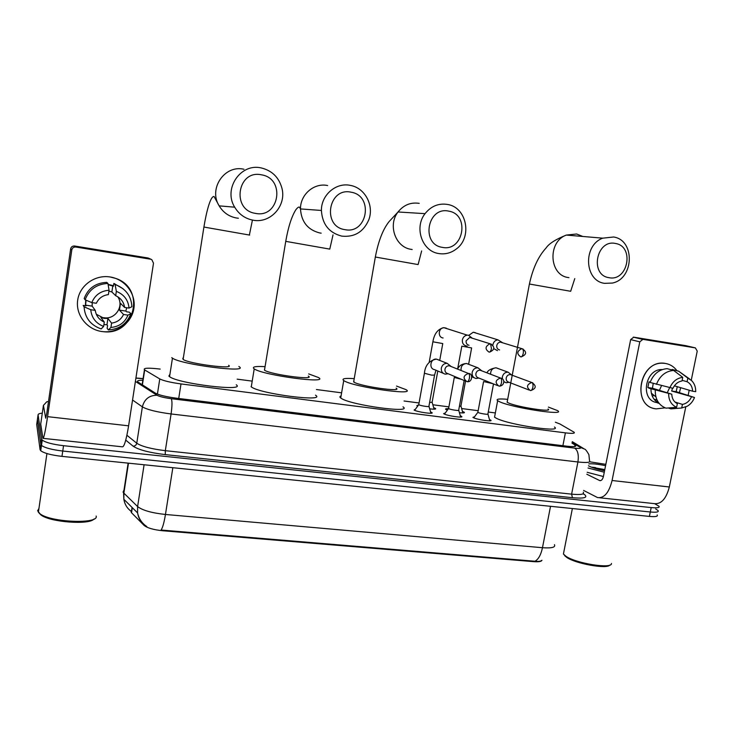 <?xml version="1.0" encoding="UTF-8"?>
<svg xmlns="http://www.w3.org/2000/svg" width="734" height="734" viewBox="0 0 734 734"><rect width="100%" height="100%" fill="white"/><g stroke="black" fill="none" stroke-linecap="round" stroke-linejoin="round"><path stroke-width="1.1" d="M430.555 411.902L431.858 412.545C434.803 414.508 417.472 412.104 414.095 410.067L415.472 409.132M460.291 415.756L461.585 416.398C464.411 418.307 447.621 415.93 444.052 413.921L443.62 413.655L445.318 412.958M489.477 419.545L490.762 420.187C493.477 422.032 477.183 419.692 473.448 417.692L472.916 417.38L474.586 416.71M433.666 407.645L435.528 408.489C436.225 409.269 434.28 409.388 429.684 408.856M417.664 406.122L416.839 405.673L418.508 404.966M462.448 411.425L464.292 412.26C464.971 412.967 463.347 413.114 459.42 412.701M447.373 410.15L445.74 409.388C445.162 408.875 445.914 408.654 447.997 408.728M160.186 369.083C148.277 367.706 143.029 367.945 144.442 369.798L159.773 378.928C163.581 380.827 170.655 382.497 181.004 383.928L565.391 432.858C572.337 433.666 575.254 433.464 574.116 432.234L559.859 423.949L555.381 422.233M130.955 511.158L131.533 512.754L144.029 525.351C147.277 527.994 153.489 529.792 162.654 530.746L533.6 561.648C538.637 562.015 541.417 561.556 541.958 560.281M495.349 412.948L488.257 412.022M478.173 410.701L461.622 408.535M448.896 406.865L432.831 404.764M419.059 402.966L404.03 400.993M341.613 392.828L316.427 389.534M251.973 381.093L237.146 379.157M655.691 508.974L658.077 510.58C659.013 512.075 656.416 512.552 650.296 511.993L62.766 451.034C51.949 449.749 44.866 447.887 41.489 445.419L40.847 444.419L37.443 419.298M144.616 524.902L144.928 525.195C140.882 522.168 138.432 518.066 137.579 512.91L137.607 506.561C142.424 510.341 151.699 512.974 165.453 514.47C164.132 522.507 162.673 527.691 161.085 530.031L534.967 561.244C538.517 561.629 540.774 561.345 541.738 560.363M657.178 514.929C658.114 516.461 655.517 516.947 649.388 516.406L61.977 456.374C51.169 455.108 44.086 453.217 40.719 450.722L40.086 449.703L36.7 424.435L37.388 419.655L40.847 444.419L41.489 445.419C44.866 447.887 51.949 449.749 62.766 451.034L650.296 511.993C656.416 512.552 659.013 512.075 658.077 510.58M654.774 503.763L658.967 506.221C659.912 507.689 657.315 508.139 651.196 507.579L63.546 445.694C52.738 444.4 45.636 442.538 42.26 440.116L41.618 439.134L38.085 414.866C38.021 414.022 39.425 413.453 42.297 413.15M142.836 380.221C138.221 380.267 136.588 380.863 137.946 382.029L155.269 393.085C159.058 395.103 166.141 396.81 176.527 398.213L566.822 446.18C573.749 446.951 576.658 446.676 575.548 445.364L571.988 443.134M665.371 363.44C670.151 364.257 674.023 366.697 676.977 370.753C674.023 366.697 670.151 364.257 665.371 363.44C640.002 358.348 630.387 406.517 656.159 408.875L655.673 408.792C631.579 406.058 638.965 361.165 663.316 363.247L665.371 363.44M672.528 388.258L671.647 391.029L694.502 397.507L679.4 392.672L680.657 387.68L679.418 392.672L676.17 391.69L677.28 386.68M665.114 407.856L656.159 408.875L665.114 407.856M656.352 399.883L655.049 400.434L656.352 399.883M583.613 490.431L597.522 497.56C604.155 498.423 609.009 492.734 612.083 480.504L639.791 341.833L630.653 339.613L603.449 476.338C602.687 479.403 601.476 480.825 599.797 480.614L586.805 474.237M599.687 497.79L653.985 503.588C661.077 504.497 666.188 498.955 669.325 486.981L685.758 406.975M688.208 395.057L689.208 390.213M691.254 380.249L697.236 351.127L695.382 347.898L685.629 345.631L633.717 337.172L642.892 339.356L695.382 347.898M642.892 339.356L639.791 341.833M630.653 339.613L633.717 337.172M592.21 467.228L595.568 467.622M661.508 385.699L659.416 390.378M653.599 395.626L652.287 396.176M657.058 400.094L654.04 399.232M682.143 380.322L687.088 381.726C690.556 383.579 692.391 386.745 692.612 391.222L674.399 385.827M691.41 397.057C689.419 401.204 686.428 403.654 682.436 404.406L674.95 402.012M669.573 387.791L667.224 392.791M656.902 402.562C639.8 400.342 644.902 368.56 662.27 369.56M657.435 402.856L659.15 403.425M659.077 403.324C653.728 400.571 651.021 395.745 650.957 388.846M650.196 382.175L648.994 381.818L647.847 387.543L650.966 388.515L648.929 388.213L671.775 394.204L652.443 388.213L653.232 383.405M650.095 382.46C653.489 373.945 659.178 369.349 667.142 368.661L673.629 370.431L682.748 377.349L682.014 380.964C677.996 381.689 674.977 384.139 672.968 388.323L650.095 382.46M668.279 407.966L670.968 408.866L681.693 408.003L682.436 404.406M672.307 408.755L670.968 408.866M671.775 394.204C672.014 398.709 673.876 401.865 677.363 403.682L676.629 407.287L665.949 408.159C658.692 405.232 655.132 399.241 655.26 390.185M656.435 384.377C659.875 375.78 665.6 371.138 673.629 370.431M694.502 397.507C692.969 401.36 690.547 404.269 687.226 406.232L681.693 408.003M676.629 407.287C671.371 404.92 668.702 400.406 668.628 393.745M669.83 387.855C672.537 381.597 676.84 378.093 682.748 377.349M655.912 399.746L654.902 400.269M687.088 381.726L687.822 378.12L678.647 371.202L672.124 369.431L672.005 369.991M678.647 371.202L689.767 379.111M687.822 378.12L691.621 380.588C694.428 383.469 695.795 387.157 695.704 391.672L692.612 391.222M655.875 396.846L651.342 393.167M671.647 391.029L676.17 391.69M657.297 400.581L656.985 402.122M647.847 387.543L652.443 388.213M609.761 565.07C607.009 569.345 575.392 563.684 566.63 557.345L564.07 554.794M611.44 563.455C612.431 569.245 575.906 563.464 565.877 556.225L563.428 554.005L563.868 551.766M589.705 461.796L605.834 464.347M604.55 470.806C597.953 469.393 592.971 467.925 589.622 466.393L588.475 465.778M588.851 463.879C592.274 463.521 597.852 464.117 605.578 465.668M604.798 469.595L591.512 467.191M604.265 472.228L588.035 468.008M603.412 476.54L587.191 472.292M604.642 470.356L593.384 467.861M615.569 243.495C596.43 238.917 589.448 275.039 608.89 277.654C627.827 281.948 634.864 246.441 615.569 243.495M604.568 283.342C584.374 280.966 582.759 245.303 602.752 238.165L613.624 236.999C635.341 240.137 634.075 278.874 612.33 283.067L604.568 283.342M507.322 401.232L507.13 402.223L508.625 403.012C517.626 407.168 554.005 412.673 548.014 409.003M548.381 407.086L557.62 410.645C566.52 416.059 512.681 407.893 499.735 401.81L497.643 400.709C495.698 399.039 499.037 398.571 507.68 399.333M554.454 427.041C563.235 432.941 509.451 424.968 496.615 418.398L494.551 417.206L494.863 415.536M448.786 211.144C427.381 206.089 420.591 244.385 442.281 247.349C463.438 252.101 470.292 214.484 448.786 211.144M438.721 253.542C422.197 251.331 413.903 227.632 425.05 213.658C431.078 206.135 438.574 203.061 447.538 204.447C466.897 207.346 472.586 237.431 456.264 249.037C450.942 253.065 445.098 254.56 438.721 253.542M353.861 380.717L354.045 382.185C360.889 386.469 403.443 392.461 396.14 388.158M396.507 386.066L406.058 389.662C416.921 396.002 353.971 387.13 344.218 380.863L343.732 380.561C341.365 378.661 344.87 378.019 354.228 378.643M402.984 406.838C413.728 413.737 350.834 405.186 341.2 398.323L340.723 398.002C339.53 397.085 339.64 396.397 341.071 395.947M351.182 192.216C328.392 186.858 321.758 226.439 344.806 229.623C367.33 234.641 374.046 195.794 351.182 192.216M341.75 236.119C329.071 232.816 322.29 224.265 321.409 210.456C321.171 194.987 336.099 182.16 350.384 185.399C365.009 187.867 374.331 205.593 368.78 219.842C363.458 231.981 354.449 237.412 341.75 236.119M264.589 368.872L264.488 370.175C270.268 374.542 316.299 380.689 308.289 376.083M308.656 373.909L318.473 377.524C330.355 384.267 262.754 375.276 254.221 368.863L254.001 368.707C251.845 366.807 255.542 366.119 265.075 366.661M315.473 395.149C327.236 402.489 259.68 393.901 251.276 386.855L251.056 386.68M261.643 174.857C237.541 169.215 231.063 209.97 255.414 213.365C279.214 218.64 285.792 178.656 261.643 174.857M252.845 220.145C245 218.567 238.954 214.245 234.697 207.19C223.044 188.794 240.66 162.875 261.286 167.939C272.103 170.618 279.003 177.445 281.984 188.399C286.563 205.96 270.213 223.861 252.845 220.145M182.803 358.192L183.105 359.431C189.06 363.816 235.458 369.716 228.632 365.293M238.853 366.486L239.174 366.706C249.789 373.267 181.335 364.66 172.453 358.164L171.756 357.623M236.238 384.772C246.725 391.928 178.325 383.79 169.563 376.661L168.875 376.065L169.939 374.285M502.331 342.567L497.964 339.86C495.331 340.181 493.661 341.732 492.945 344.512L492.863 345.191M493.78 348.65L497.478 350.65M501.983 342.457L500.441 342.136C498.524 342.356 497.303 343.475 496.78 345.512C496.551 347.898 497.496 349.366 499.606 349.934M459.392 406.37L460.934 406.058L465.53 381.065M471.971 337.934L468.393 335.19L467.301 335.154C464.714 335.548 463.071 337.108 462.392 339.833C462.099 343.154 463.438 345.209 466.411 345.989L467.173 346.044M471.476 337.778L469.714 337.42L466.118 340.815C465.906 343.228 466.879 344.723 469.026 345.292M429.61 402.489L432.124 402.25L437.794 371.009M477.917 412.049L478.173 412.517C480.293 413.618 489.431 414.939 487.908 413.93L493.505 383.937M511.791 375.092L508.111 372.184C505.157 372.138 503.249 373.679 502.377 376.79L502.368 378.872M503.799 381.588L506.102 382.753L509.029 382.295M511.717 375.056L510.405 374.588C508.249 374.542 506.855 375.661 506.221 377.927C505.992 380.249 506.9 381.689 508.937 382.258L529.012 390.011M448.648 408.242L448.841 408.7C450.869 409.801 460.291 411.141 458.704 410.104L464.154 380.478M481.779 370.835L477.962 367.817C474.962 367.78 473.026 369.33 472.155 372.468C471.852 375.67 473.118 377.68 475.953 378.487L478.907 378.065M481.568 370.762L480.137 370.22C477.944 370.184 476.531 371.312 475.898 373.597C475.678 375.936 476.605 377.395 478.678 377.973L497.588 385.579M418.811 404.37L418.949 404.801C420.876 405.911 430.592 407.278 428.94 406.205L434.528 375.322M451.162 366.514L447.199 363.358C444.153 363.339 442.198 364.908 441.336 368.064C441.033 371.276 442.318 373.303 445.189 374.147L448.171 373.762M450.832 366.385L449.254 365.771C447.034 365.743 445.602 366.872 444.969 369.184C444.749 371.532 445.694 373.01 447.804 373.606L465.494 381.038M110.1 276.966C125.175 279.223 136.203 293.995 133.891 308.427C131.808 322.896 116.954 333.704 101.962 331.529C86.933 329.566 75.418 314.858 77.685 300.133C79.722 285.37 95.053 274.488 110.1 276.966L115.761 278.434C146.13 288.297 134.891 335.943 103.366 331.685L101.962 331.529C86.933 329.566 75.418 314.858 77.685 300.133C79.722 285.37 95.053 274.488 110.1 276.966M40.719 424.059L42.921 438.345C43.801 438.62 45.352 431.39 47.582 416.655L71.794 249.945L70.647 248.872L46.866 412.783L45.701 418.215L43.425 405.379L40.719 424.059M43.223 438.372L122.284 446.813C124.119 447.189 126.23 440.189 128.606 425.821L153.498 263.157L151.773 259.625L148.13 258.001L151.36 259.423M70.647 248.872C71.161 246.826 72.51 245.881 74.684 246.028L75.905 247.046L150.58 259.203M75.905 247.046C73.694 246.899 72.317 247.863 71.794 249.945M74.684 246.028L148.13 258.001M48.49 401.562L46.792 401.755L43.425 405.379M108.916 291.095L111.871 291.976L115.688 295.71C120.816 298.077 123.789 301.986 124.587 307.427L120.477 303.316L119.449 310.133L123.523 314.482C121.147 319.455 117.165 322.336 111.577 323.116L107.907 318.455L104.127 318.354L96.292 314.244M117.743 296.756C124.413 306.06 115.275 319.85 103.815 317.712L103.622 317.684M108.146 284.682L113.44 286.242L113.853 283.443L123.037 288.728M85.383 305.757L85.74 300.068M108.1 284.379L113.513 285.719M86.08 300.206L85.603 305.17L86.071 305.858L83.162 305.427L84.08 306.812L90.75 309.72L95.273 310.381L92.154 306.133L92.209 302.656M103.916 324.593L106.971 324.731L107.559 325.52L107.146 328.3L108.338 329.933L110.926 327.456L111.577 323.116M123.523 314.482L127.964 315.134L130.845 313.638L129.404 312.198L126.569 311.776L125.872 311.069L126.688 307.739M84.181 298.499C88.071 288.297 95.594 282.92 106.76 282.351L107.953 283.462L109.045 290.233L108.384 294.609C102.751 295.362 98.732 298.243 96.328 303.261L91.805 302.591L85.116 299.802L84.181 298.499M130.845 313.638C126.991 323.786 119.495 329.217 108.338 329.933M104.127 318.354L100.87 317.446L104.283 322.079L103.641 326.428L101.173 328.933C90.585 325.162 84.887 317.794 84.08 306.812M85.116 299.802C89.053 289.49 96.668 284.04 107.953 283.462M127.964 315.134C124.853 322.565 119.174 326.676 110.926 327.456M103.641 326.428C95.897 323.391 91.603 317.822 90.75 309.72M91.805 302.591C94.961 295.059 100.714 290.939 109.045 290.233M104.283 322.079C99.118 319.758 96.117 315.859 95.273 310.381M115.688 295.71L116.339 291.343L115.128 284.563L113.853 283.443M115.128 284.563L115.844 284.792C125.936 288.884 131.285 296.197 131.9 306.729L129.028 308.087L124.587 307.427M116.339 291.343C124.028 294.481 128.257 300.059 129.028 308.087M111.871 291.976L112.816 285.673M119.449 310.133L125.872 311.069M106.971 324.731L107.907 318.455M85.603 305.17L92.154 306.133M96.136 516.048C99.374 524.223 51.398 522.58 40.067 513.855L37.617 510.781L38.93 508.469M93.952 519.03C89.576 525.085 50.38 522.278 41.104 515.066L39.095 513.103M533.6 561.648L533.701 561.115M162.654 530.746L162.746 530.15M144.029 525.351L144.158 524.507M131.533 512.754L132.313 507.68M562.895 445.694L565.391 432.858M178.72 398.479L181.004 383.928M157.415 394.103L159.773 378.928M142.396 384.882L144.69 369.964M124.018 489.908L123.073 492.064L123.569 492.844L137.607 506.561L144.093 464.76M172.839 467.705L165.453 514.47L542.472 547.711C540.958 554.821 538.453 559.336 534.967 561.244M550.528 506.304L542.472 547.711C551.757 548.353 555.748 547.335 554.454 544.665M131.092 511.268C127.11 508.313 124.697 504.322 123.853 499.294L123.872 493.165L128.478 463.163M649.388 516.406L651.196 507.579M61.977 456.374L63.546 445.694M40.086 449.703L41.618 439.134M583.099 493.835L584.613 494.624C588.062 497.67 584.007 498.698 572.428 497.707L165.26 454.612C149.332 452.667 138.616 449.85 133.102 446.171L125.753 440.134M38.085 414.866L37.388 419.655M135.405 381.414L156.993 395.25C159.544 396.608 164.306 397.764 171.288 398.7L574.658 448.135C579.768 448.685 581.576 448.41 580.08 447.309L584.42 449.034C585.273 449.024 586.76 450.896 588.897 454.64L589.494 460.64C590.98 462.512 587.127 462.952 577.924 461.98L571.612 494.147C580.805 494.991 584.686 494.34 583.264 492.184M574.658 448.135C577.841 450.337 578.933 454.952 577.924 461.98L171.086 413.958C156.948 412.104 147.378 409.737 142.378 406.865L136.772 443.226C141.699 446.456 151.213 448.942 165.324 450.676L571.612 494.147L572.428 497.707M156.993 395.25C149.231 395.296 144.359 399.168 142.378 406.865L132.56 400.03M126.899 435.271L136.772 443.226C136.285 445.134 135.065 446.116 133.102 446.171M171.288 398.7C172.27 400.874 172.196 405.957 171.086 413.958L165.324 450.676L165.26 454.612M580.08 447.309L572.125 442.464M142.708 378.671L135.909 378.12M142.35 378.542L135.928 378.001M574.713 446.501L575.016 444.978M612.083 480.504L669.325 486.981M599.531 480.504L600.632 480.632M582.796 236.467L576.649 233.999L566.327 235.073C547.38 241.761 549.087 275.268 568.281 277.544L568.942 277.654M507.13 402.223L529.407 284.021L570.667 291.288L574.786 278.59M419.224 203.364C410.756 202.07 403.7 204.942 398.039 211.979C387.589 225.054 395.488 247.239 411.095 249.34L412.159 249.505M375.34 257.028L418.105 264.57L421.646 250.945M327.639 185.546C314.207 182.509 300.224 194.492 300.49 208.933C301.353 221.833 307.748 229.834 319.675 232.935L321.18 233.155M285.746 241.358L329.777 249.11L333.034 234.862M243.972 169.26C224.641 164.554 208.208 188.711 219.154 205.859C223.154 212.447 228.825 216.475 236.174 217.952L238.385 218.246M203.914 227.045L249.661 235.091M523.048 349.008L521.59 348.733C516.901 351.201 516.598 353.907 520.709 356.862C521.819 356.963 522.663 355.807 523.241 353.384C523.59 350.953 523.278 349.43 522.296 348.797L522.232 348.769M461.814 346.154L471.632 347.934M475.302 332.649L473.246 332.227L468.888 335.3M491.404 344.163L489.761 343.888C485.101 346.457 484.853 349.191 489.027 352.091C490.092 352.192 490.899 351.008 491.468 348.558L490.551 343.916M432.877 341.796L442.767 343.567M446.254 328.135L443.905 327.685C438.271 327.841 437.528 337.42 443.088 337.989M532.765 382.781L531.811 382.506C526.7 384.506 526.186 387.176 530.26 390.497L530.352 390.516C531.471 390.681 532.315 389.571 532.884 387.185C533.242 384.726 532.902 383.166 531.866 382.515C536.646 385.827 536.279 388.506 530.783 390.561M483.587 381.552L492.808 383.653M498.037 368.459L496.065 367.807C492.376 368.138 490.56 370.285 490.615 374.239M501.487 378.331L500.469 378.038C495.285 380.056 494.771 382.753 498.927 386.112L499.028 386.13C500.102 386.295 500.909 385.166 501.478 382.763C501.827 380.267 501.524 378.698 500.542 378.056C505.139 378.597 504.909 385.653 499.441 386.176M454.282 377.441L461.429 379.331M468.659 364.238L466.53 363.504C462.521 363.954 460.713 366.284 461.117 370.514M469.558 373.789L468.466 373.478C463.209 375.514 462.695 378.23 466.934 381.643L467.053 381.662C468.063 381.808 468.852 380.671 469.402 378.239C469.76 375.716 469.485 374.138 468.558 373.496C473.136 373.221 472.494 382.331 467.439 381.708M424.417 373.248L431.647 375.147L434.574 375.083L435.978 370.239M438.721 359.944L436.427 359.119C430.363 358.375 428.592 368.817 434.62 369.661L443.345 373.358M47.582 416.655L128.606 425.821M431.858 412.545L431.757 413.123M461.585 416.398L461.484 416.958M490.762 420.187L490.661 420.72M435.528 408.489L435.418 409.049M464.292 412.26L464.191 412.802M131.285 512.479L132.065 507.442M142.148 384.717L144.442 369.798M128.129 463.136L123.569 492.844L123.853 499.294L137.579 512.91C138.873 518.764 141.956 523.305 146.809 526.535M40.719 450.722L42.26 440.116M583.346 448.382L572.281 441.666M575.355 446.355L575.548 445.364M599.797 480.614L600.348 480.669M633.286 337.145L642.461 339.328M656.93 400.076L653.948 399.103M565.281 556.344L564.474 555.17M572.373 508.534L563.428 554.005M529.407 284.021C532.792 268.387 538.343 256.386 546.059 248.019C548.894 243.688 555.647 239.367 566.327 235.073L602.752 238.165M497.643 400.709L494.551 417.206M353.65 381.946L375.331 257.074C378.359 241.101 382.955 229.265 389.13 221.549L398.039 211.979L425.05 213.658M343.732 380.561L340.723 398.002M264.488 370.175L285.737 241.403C288.214 227.173 291.563 216.64 295.793 209.823C297.609 207.474 298.866 206.621 299.555 207.272L300.49 208.933L321.409 210.456M254.221 368.863L251.276 386.855M249.376 235.036L252.423 220.09M183.105 359.431L203.905 227.09C206.3 212.319 210.429 195.822 214.08 196.519L219.154 205.859L234.697 207.19M172.453 358.164L169.563 376.661M521.204 356.898C526.691 354.595 527.058 351.889 522.296 348.797L500.441 342.136M448.74 407.719L447.043 410.031M457.722 368.486L461.787 346.31M473.246 332.227L497.964 339.86M460.98 406.297L462.879 412.93M468.631 364.22L471.604 348.09M489.633 352.127C494.808 349.751 495.129 347.026 490.606 343.943L469.714 337.42M429.133 362.55L432.849 341.952C434.244 333.649 437.932 328.896 443.905 327.685L467.301 335.154M432.179 402.489L434.106 409.187M439.73 360.348L442.74 343.732M477.843 412.324L473.76 417.839M477.862 412.343L483.541 381.772M508.111 372.184L496.01 367.789C490.872 368.688 487.862 370.367 486.972 372.835M503.808 381.854L504.469 382.111M531.866 382.515L510.405 374.588M487.954 414.178L489.844 420.839M448.566 408.526L444.465 414.114M448.593 408.544L454.245 377.671M477.962 367.817L466.494 363.495C459.447 364.119 458.622 367.771 457.374 369.009M471.815 376.808L474.21 377.781M500.542 378.056L480.137 370.22M458.75 410.361L460.668 417.077M447.199 363.358L436.4 359.109C429.142 360.541 425.133 365.33 424.371 373.496L418.747 404.682L414.609 410.315M468.558 373.496L449.254 365.771M428.995 406.471L430.941 413.251M115.844 284.792L114.559 283.673M46.93 453.557L38.37 512.369M41.104 515.066L40.067 513.855"/></g></svg>
